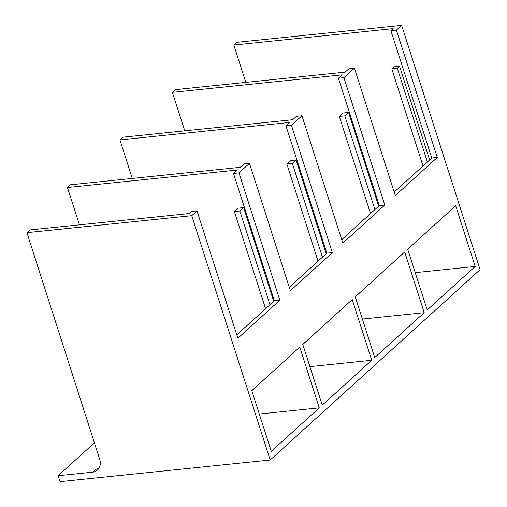 <?xml version="1.0" encoding="UTF-8"?>
<svg xmlns="http://www.w3.org/2000/svg" width="507" height="507" viewBox="0 0 507 507"><rect width="100%" height="100%" fill="white"/><g stroke="black" fill="none" stroke-linecap="round" stroke-linejoin="round"><path stroke-width="0.76" d="M273.717 301.354L243.62 207.61L238.125 208.174L234.373 211.577L265.573 308.738M234.373 211.577L239.868 211.007L269.965 304.751M243.62 207.61L239.868 211.007M429.632 159.959L399.535 66.221L394.04 66.785L391.791 68.825L422.99 165.985M391.791 68.825L397.285 68.255L427.382 161.999M399.535 66.221L397.285 68.255M374.914 209.587L344.817 115.843L348.562 112.44L343.068 113.01L339.322 116.407L370.516 213.574M378.659 206.184L348.562 112.44M344.817 115.843L339.322 116.407M427.205 309.967L407.71 249.254L455.685 205.753L475.179 266.46L427.205 309.967M184.757 130.844L172.399 92.35L175.397 89.631L345.172 72.14L348.917 68.743L354.412 68.179L395.295 195.518L437.275 157.449L396.392 30.109L401.639 25.35L480.078 269.667L270.187 460.001L60.035 481.65L58.134 475.724L94.403 442.839M396.392 30.109L390.897 30.674L393.147 28.633L233.816 45.047L245.8 82.375M475.179 266.46L415.22 272.639M431.184 227.973L407.736 249.324M172.399 92.35L342.174 74.859L338.423 78.255L379.306 205.601L341.724 239.678M362.372 319.055L424.207 312.686L374.73 357.549L355.242 296.842L404.713 251.973L424.207 312.686M380.212 274.198L355.261 296.912M301.938 115.761L291.443 125.28L285.954 125.844L289.7 122.447L119.931 139.932L122.928 137.213L292.697 119.722L296.443 116.325L301.938 115.761L342.827 243.1L384.8 205.031L379.306 205.601M119.931 139.932L132.289 178.426M309.897 366.637L371.732 360.268L322.256 405.131L302.768 344.424L352.238 299.561L371.732 360.268M327.737 321.78L302.787 344.494M326.185 253.773L296.088 160.028L290.593 160.592L286.848 163.989L318.041 261.156M249.469 163.343L238.974 172.862L233.48 173.426L237.225 170.029L67.456 187.514L70.454 184.795L240.223 167.31L243.975 163.913L249.469 163.343L290.353 290.682L332.332 252.619L291.443 125.28M67.456 187.514L79.441 224.848M259.299 414.029L319.258 407.85L271.283 451.357L251.795 390.65L299.77 347.143L319.258 407.85M275.263 369.362L251.814 390.72M196.995 210.931L191.5 211.495L189.25 213.536L29.919 229.95L26.922 232.669L191.747 215.684L196.995 210.931L237.878 338.27L279.858 300.201L238.974 172.862M286.848 163.989L292.343 163.425L322.439 257.169M296.088 160.028L292.343 163.425M338.423 78.255L343.917 77.691L384.8 205.031M233.816 45.047L236.813 42.328L401.639 25.35M343.917 77.691L354.412 68.179M191.747 215.684L270.187 460.001M233.48 173.426L274.363 300.765L236.782 334.848M285.954 125.844L326.838 253.183L289.256 287.266M390.897 30.674L431.78 158.013L394.199 192.096M326.838 253.183L332.332 252.619M274.363 300.765L279.858 300.201M431.78 158.013L437.275 157.449M58.134 475.724L92.47 472.188L95.468 469.469L98.783 468.487M92.47 472.188A13.081 10.279 -132.2 0 0 97.458 470.033A13.081 10.279 -132.2 0 0 99.657 459.215L26.922 232.669"/></g></svg>
